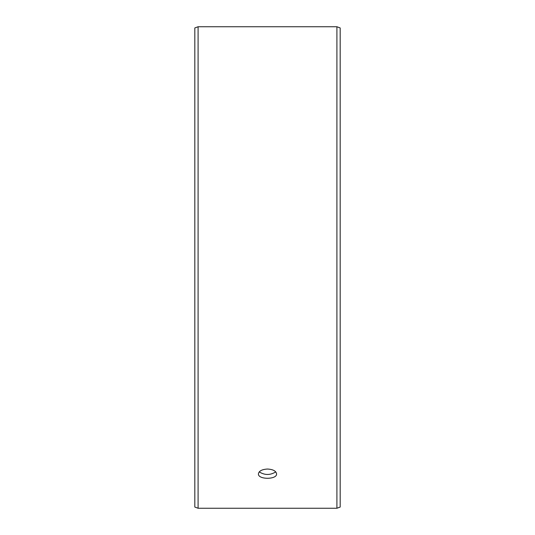 <?xml version="1.0" encoding="UTF-8"?>
<svg xmlns="http://www.w3.org/2000/svg" width="535" height="535" viewBox="0 0 535 535"><rect width="100%" height="100%" fill="white"/><g stroke="black" fill="none" stroke-linecap="round" stroke-linejoin="round"><path stroke-width="0.8" d="M194.82 507.06L194.82 27.94L198.09 26.75L198.09 508.25L194.82 507.06M336.91 26.75L336.91 508.25L340.18 507.06L340.18 27.94L336.91 26.75L198.09 26.75M259.241 471.89C264.751 475.321 270.255 475.321 275.759 471.89M267.5 469.034C273.017 469.362 276.047 470.974 276.582 473.863C277.143 479.741 257.85 479.734 258.418 473.863C258.947 470.974 261.976 469.369 267.5 469.034M336.91 508.25L198.09 508.25"/></g></svg>
